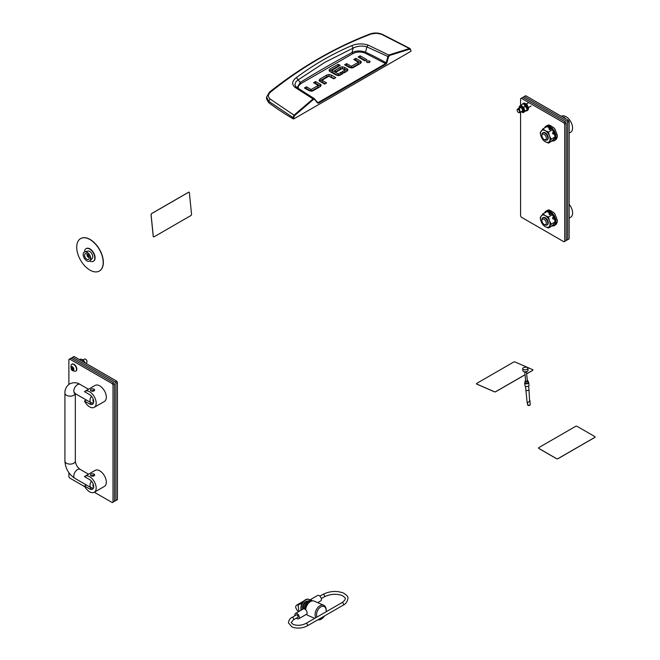 <?xml version="1.0" encoding="UTF-8"?>
<svg xmlns="http://www.w3.org/2000/svg" width="660" height="660" viewBox="0 0 660 660"><rect width="100%" height="100%" fill="white"/><g stroke="black" fill="none" stroke-linecap="round" stroke-linejoin="round"><path stroke-width="0.99" d="M522.695 368.767L522.893 370.738A2.599 1.303 -5.7 0 0 523.454 371.448L524.172 371.852A1.766 0.891 -5.7 0 0 526.795 371.737A1.766 0.891 -5.7 0 0 527.035 371.563L527.662 371.019A2.599 1.303 -5.7 0 0 528.074 370.219L527.876 368.247A2.599 1.303 -5.7 0 0 526.218 367.216A2.599 1.303 -5.7 0 0 523.462 367.711A2.599 1.303 -5.7 0 0 522.695 368.767A2.599 1.303 -5.7 0 0 524.354 369.806A2.599 1.303 -5.7 0 0 527.109 369.303A2.599 1.303 -5.7 0 0 527.876 368.247M523.454 371.448A2.599 1.303 -5.7 0 0 527.307 371.275A2.599 1.303 -5.7 0 0 527.662 371.019M525.212 380.927A1.559 0.784 -5.7 0 0 525.071 381.1A1.559 0.784 -5.7 0 0 525.005 381.373L525.145 382.8A1.559 0.784 -5.7 0 0 526.144 383.427A1.559 0.784 -5.7 0 0 527.794 383.122A1.559 0.784 -5.7 0 0 528.256 382.495L528.107 381.059A1.559 0.784 -5.7 0 0 527.992 380.812A1.559 0.784 -5.7 0 0 527.827 380.663M525.005 381.373A1.559 0.784 -5.7 0 0 525.995 381.991A1.559 0.784 -5.7 0 0 527.654 381.695A1.559 0.784 -5.7 0 0 528.107 381.059M525.64 380.432A1.32 0.66 -5.7 0 0 525.599 380.457A1.32 0.66 -5.7 0 0 525.261 380.762A1.32 0.66 -5.7 0 0 525.847 381.48A1.32 0.66 -5.7 0 0 527.447 381.265A1.32 0.66 -5.7 0 0 527.736 380.515A1.32 0.66 -5.7 0 0 527.299 380.259M524.807 372.058L525.698 380.944A0.833 0.421 -5.7 0 0 526.226 381.274A0.833 0.421 -5.7 0 0 527.109 381.117A0.833 0.421 -5.7 0 0 527.348 380.779L526.457 371.893M527.381 402.864L527.818 403.054L527.381 402.864M525.5 386.314L525.863 389.936A1.559 0.784 -5.7 0 0 525.88 390.019A1.559 0.784 -5.7 0 0 525.888 390.043A1.559 0.784 -5.7 0 0 526.936 390.588A1.559 0.784 -5.7 0 0 528.511 390.283A1.559 0.784 -5.7 0 0 528.965 389.73A1.559 0.784 -5.7 0 0 528.965 389.722L528.965 389.705A1.559 0.784 -5.7 0 0 528.965 389.623L528.611 386.001M525.888 390.043L525.88 390.019A1.559 0.784 -5.7 0 0 526.928 390.563A1.559 0.784 -5.7 0 0 528.511 390.258A1.559 0.784 -5.7 0 0 528.965 389.705M525.063 382.899A1.666 0.833 -5.7 0 0 525.063 382.99A1.666 0.833 -5.7 0 0 526.119 383.658A1.666 0.833 -5.7 0 0 527.885 383.336A1.666 0.833 -5.7 0 0 528.38 382.66A1.666 0.833 -5.7 0 0 528.355 382.569M525.121 382.511A1.666 0.833 -5.7 0 0 525.046 382.816A1.666 0.833 -5.7 0 0 526.102 383.476A1.666 0.833 -5.7 0 0 527.868 383.155A1.666 0.833 -5.7 0 0 528.355 382.486A1.666 0.833 -5.7 0 0 528.223 382.206M525.871 390.002L527.159 402.79L529.625 401.387L528.973 389.689M525.104 382.338A2.03 1.023 -5.7 0 0 524.7 383.031L524.972 385.712A2.03 1.023 -5.7 0 0 526.259 386.521A2.03 1.023 -5.7 0 0 528.413 386.133A2.03 1.023 -5.7 0 0 529.006 385.308L528.742 382.627A2.03 1.023 -5.7 0 0 528.206 382.024M524.7 383.031A2.03 1.023 -5.7 0 0 525.987 383.839A2.03 1.023 -5.7 0 0 528.14 383.443A2.03 1.023 -5.7 0 0 528.742 382.627M594.767 436.54A1.039 0.602 180 0 1 595.072 436.961A1.039 0.602 180 0 1 594.767 437.39L557.989 458.626A1.039 0.602 180 0 1 556.512 458.626L538.857 448.429A1.039 0.602 180 0 1 538.552 448.008A1.039 0.602 180 0 1 538.857 447.579L575.644 426.343A1.039 0.602 180 0 1 577.112 426.343L594.767 436.54M595.072 436.994A1.039 0.602 180 0 1 595.072 437.027A1.039 0.602 180 0 1 594.767 437.456L557.989 458.692A1.039 0.602 180 0 1 556.512 458.692L538.857 448.495A1.039 0.602 180 0 1 538.552 448.074A1.039 0.602 180 0 1 538.552 448.041L538.552 448.008M476.52 383.798A1.039 0.52 -5.7 0 0 476.52 383.831A1.039 0.52 -5.7 0 0 476.817 384.153L494.348 391.784A1.039 0.52 -5.7 0 0 495.808 391.677L525.08 374.781M526.655 373.799L532.587 370.367A1.039 0.52 -5.7 0 0 532.892 369.947A1.039 0.52 -5.7 0 0 532.595 369.625L515.064 361.993A1.039 0.52 -5.7 0 0 513.604 362.101L476.817 383.336A1.039 0.52 -5.7 0 0 476.512 383.757A1.039 0.52 -5.7 0 0 476.817 384.079L494.34 391.71A1.039 0.52 -5.7 0 0 495.8 391.611L525.071 374.707M526.655 373.865L532.595 370.441A1.039 0.52 -5.7 0 0 532.9 370.021A1.039 0.52 -5.7 0 0 532.892 369.988M188.999 192.217L189.065 192.242A1.039 0.668 113.5 0 0 188.554 192.299L151.775 213.535A1.039 0.668 113.5 0 0 151.124 214.855L153.277 236.329A1.039 0.668 113.5 0 0 154.102 236.8L190.888 215.564A1.039 0.668 113.5 0 0 191.532 214.244L189.379 192.769A1.039 0.668 113.5 0 0 188.496 192.274L151.718 213.51A1.039 0.668 113.5 0 0 151.066 214.83L153.219 236.305A1.039 0.668 113.5 0 0 153.574 236.849M296.266 87.112L294.847 84.678L296.01 81.65L298.163 79.852L300.217 82.45A1100.014 635.085 180 0 1 325.677 67.254A1100.014 635.085 180 0 1 351.995 52.553C356.317 50.605 360.822 50.482 365.516 52.198L366.877 46.901L388.55 56.776L389.623 55.448L409.72 49.153L410.726 49.987L410.883 51.323L293.923 118.849L293.774 117.513L293.04 117.571L268.76 101.302L266.59 97.037L266.475 98.703L268.661 102.646L268.76 101.302L270.146 99.008C267.745 96.83 267.861 94.537 270.509 92.119C301.966 66.817 335.536 47.429 371.217 33.982L376.472 33.264L382.528 34.427L410.182 48.609L409.439 48.543L409.72 49.153M296.323 77.624L298.163 79.852L324.976 62.279L353.166 48.097L351.689 45.656C332.211 54.004 313.756 64.655 296.323 77.624C292 81.015 291.547 84.241 294.954 87.301L313.013 98.901L294.03 115.178L270.146 99.008M268.661 102.646A312.114 180.196 180 0 0 293.18 118.841L293.923 118.849M360.896 63.046A2.863 1.658 0 0 0 360.475 62.733L355.798 60.035L355.245 60.349M361.317 62.205L360.31 63.484L353.413 67.46A2.937 1.7 180 0 1 351.466 67.955L349.132 67.386L344.627 64.779L346.649 63.616L351.153 66.215L351.491 67.939L351.491 66.239L358.289 62.312L358.289 64.012L351.491 67.939L346.649 65.315L346.096 65.629M365.368 60.547L360.137 57.527L359.584 57.849M369.278 62.527L367.224 62.527M325.149 83.787L322.113 82.038L322.113 80.338L326.617 82.937L324.596 84.109L319.918 81.403A2.863 1.65 180 0 1 319.077 80.314L320.084 78.961L326.807 75.075L326.807 76.775L319.489 81.097M334.29 78.507L328.927 76.18L326.807 76.775M320.686 86.254A2.863 1.658 0 0 0 320.257 85.94L315.579 83.243L315.026 83.556M321.098 85.404L320.092 86.691L313.195 90.668A2.937 1.7 180 0 1 311.248 91.162L308.913 90.593L304.409 87.986L306.43 86.823L310.942 89.422L311.272 91.138L311.272 89.438L318.07 85.519L318.07 87.219L311.272 91.138L306.43 88.522L305.877 88.836M347.498 70.81A2.731 1.576 0 0 0 347.135 70.546L344.635 69.102L344.635 67.403L347.135 68.846A2.731 1.576 180 0 1 347.927 69.877L346.954 71.197L344.124 72.831L342.094 71.659L344.883 70.059L344.883 71.75L343.571 72.509M344.635 69.102L342.309 68.508L340.296 69.003L336.055 71.453M341.55 74.316L340.997 74.002L338.316 75.545L338.316 73.846L340.997 72.303L340.997 74.002M337.969 75.529L332.038 72.097L332.038 70.397L337.969 73.829L338.316 75.545M331.996 71.907L331.996 70.372M338.778 66.289L338.225 65.967L329.414 71.131M293.18 118.841L293.04 117.571L294.03 115.178L294.475 115.69L313.442 99.437L314.663 99.437L317.485 102.993L318.516 103.125L385.96 64.185L386.834 62.956L388.55 56.776M346.649 63.616L346.649 65.315M358.281 62.106L353.768 59.499L355.798 58.336L355.798 60.035M355.798 58.336L360.475 61.033A2.863 1.658 180 0 1 361.309 62.131L361.309 62.271M360.137 55.828L366.836 59.697L364.815 60.868L358.116 56.999L360.137 55.828L360.137 57.527M366.985 62.411L369.517 62.411L370.046 61.677L369.517 60.943L366.985 60.943L366.457 61.677L366.985 62.411M331.254 76.758L331.254 75.058L335.767 77.657L333.737 78.829L328.894 76.205L322.105 80.132M331.254 75.058L328.927 74.481L326.807 75.075M306.43 86.823L306.43 88.522M318.062 85.313L313.558 82.706L315.579 81.543L315.579 83.243M315.579 81.543L320.257 84.241A2.863 1.658 180 0 1 321.098 85.338L321.098 85.478M344.85 69.861L342.226 68.525L336.608 71.767L334.579 70.603L340.296 67.303L340.296 69.003M344.635 67.403L342.309 66.808L340.296 67.303M340.997 72.303L343.018 73.474L340.189 75.108A2.896 1.666 180 0 1 338.2 75.595L336.072 75.058L329.942 71.528L328.993 70.29L329.901 69.077L338.225 64.267L338.225 65.967M338.225 64.267L340.246 65.439L331.996 70.207M266.59 97.037L269.478 92.111C301.298 66.907 334.925 47.487 370.359 33.866L371.217 33.982M269.206 92.804L270.509 92.119M381.884 34.493L409.439 48.543L410.726 49.987M409.439 48.543L389.317 54.846L387.874 56.595L386.158 62.774L386.834 62.956M298.105 88.349L298.435 86.047L300.968 83.556L352.696 53.691C356.557 51.703 360.64 51.48 364.955 53.023L365.516 52.198A277.489 160.207 0 0 1 386.158 62.774L385.597 63.616L385.96 64.185M364.955 53.023L385.597 63.616L318.153 102.547L317.443 102.448L317.485 102.993M318.516 103.125L314.663 99.437M313.442 99.437L313.013 98.901L314.358 98.653L317.592 102.572M389.623 55.448L368.09 45.078C362.332 43.362 356.862 43.56 351.689 45.656M352.696 53.691L351.995 52.553L353.166 48.097C357.547 45.911 362.117 45.507 366.877 46.901L368.09 45.078M300.968 83.556L300.217 82.45L297.14 87.689M294.954 87.301L296.678 87.425L295.589 86.435M326.106 611.787A6.765 4.348 113.5 0 0 326.172 610.846A6.765 4.348 113.5 0 0 322.501 606.326A6.765 4.348 113.5 0 0 317.039 611.869A6.765 4.348 113.5 0 0 316.948 617.067M319.069 619.088A6.765 4.348 113.5 0 0 323.243 617.562A6.765 4.348 113.5 0 0 324.596 615.904M323.243 617.562L322.806 617.991A7.804 5.024 -66.5 0 1 317.947 619.732M315.703 617.785A7.804 5.024 -66.5 0 1 315.645 611.416A7.804 5.024 -66.5 0 1 323.738 605.269A7.804 5.024 -66.5 0 1 326.18 610.236L326.172 610.846M323.738 605.269L314.251 601.136A7.804 5.024 113.5 0 0 306.149 607.283A7.804 5.024 113.5 0 0 305.629 609.642M306.562 614.229A7.804 5.024 113.5 0 0 308.014 615.45L314.713 618.362M304.681 608.949A7.285 4.686 -66.5 0 1 312.147 600.856A7.285 4.686 -66.5 0 1 312.337 600.905M304.392 608.833A7.285 4.686 -66.5 0 1 311.85 600.732A7.285 4.686 -66.5 0 1 312.386 600.897M310.117 600.806A6.501 4.183 113.5 0 0 308.88 600.781L307.048 601.111A5.387 3.465 113.5 0 0 302.503 608.396A5.387 3.465 113.5 0 0 302.676 609.279M309.078 599.453A7.285 4.686 113.5 0 0 308.929 599.387A7.285 4.686 113.5 0 0 303.32 601.598A7.285 4.686 113.5 0 0 300.869 609.04A7.285 4.686 113.5 0 0 301.092 610.195M310.621 600.699A7.285 4.686 113.5 0 0 309.226 599.519A7.285 4.686 113.5 0 0 303.608 601.722A7.285 4.686 113.5 0 0 301.166 609.163A7.285 4.686 113.5 0 0 301.315 610.063M308.88 600.781A6.501 4.183 113.5 0 0 303.361 608.883M305.448 608.561A6.245 4.018 -66.5 0 1 309.284 602.349A6.245 4.018 -66.5 0 1 309.548 602.209M311.536 600.204L310.703 600.691M317.691 602.638L320.752 600.872A3.118 1.798 60 0 0 321.181 598.191A3.118 1.798 60 0 0 318.92 595.485A3.118 1.798 60 0 0 317.633 595.46L309.903 599.923A3.118 1.798 60 0 1 311.124 599.981A3.118 1.798 60 0 1 312.296 600.856M304.961 609.106L305.935 608.009M296.389 618.131A3.118 1.798 -120 0 0 297.355 618.791A3.118 1.798 -120 0 0 298.642 618.808L306.446 614.312A3.118 1.798 -120 0 0 306.867 611.63A3.118 1.798 -120 0 0 304.615 608.924A3.118 1.798 -120 0 0 303.32 608.899L295.523 613.404A3.118 1.798 -120 0 0 294.987 615.697M298.642 618.808A3.118 1.798 -120 0 0 299.071 616.135A3.118 1.798 -120 0 0 296.818 613.42A3.118 1.798 -120 0 0 295.523 613.404M305.844 623.486A1.402 0.808 -120 0 1 306.421 623.494A1.402 0.808 -120 0 1 307.527 625.127A1.402 0.808 -120 0 1 307.246 625.911C302.197 628.411 297.132 628.774 292.058 627L288.379 622.801C288.964 619.963 290.161 618.172 291.967 617.438L296.381 614.889A1.402 0.808 60 0 1 297.404 615.211A1.402 0.808 60 0 1 298.072 616.539A1.402 0.808 60 0 1 297.784 617.323L293.37 619.872L291.167 622.52L293.18 624.426C297.355 625.837 301.57 625.523 305.844 623.486L341.888 602.671A1.402 0.808 -120 0 1 342.474 602.679A1.402 0.808 -120 0 1 343.579 604.312A1.402 0.808 -120 0 1 343.291 605.105C345.823 603.933 347.374 601.656 347.952 598.265C348.133 596.566 346.558 594.792 343.225 592.944C336.443 590.576 329.67 591.063 322.905 594.404A1.402 0.808 60 0 1 323.483 594.413A1.402 0.808 60 0 1 324.596 596.046A1.402 0.808 60 0 1 324.308 596.838L321.288 598.579M298.477 611.696A6.088 3.514 60 0 1 295.894 607.967A2.079 1.204 60 0 1 295.688 607.15A2.079 1.204 60 0 1 295.746 606.457A6.088 3.514 60 0 1 296.818 605.022A6.088 3.514 60 0 1 297.957 604.733L298.906 611.449M303.253 601.672L297.957 604.733M86.98 361.573A1.683 0.973 60 0 0 86.988 361.424A1.683 0.973 60 0 0 85.8 359.362L85.519 359.205A2.079 1.204 -120 0 0 84.48 359.098L83.226 359.824M73.128 369.831L73.606 370.062L73.384 368.033L72.41 366.811L71.214 366.877L71.544 368.948L72.625 370.144L73.128 369.831M72.287 367.57L73.45 369.443M72.41 370.153A2.062 1.188 60 0 1 70.95 367.628A2.062 1.188 60 0 1 72.41 366.787A2.062 1.188 60 0 1 73.862 369.311A2.062 1.188 60 0 1 72.41 370.153M71.206 364.881A3.952 2.285 60 0 1 71.775 364.27A3.952 2.285 60 0 1 73.747 364.468A3.952 2.285 60 0 1 76.329 367.95A3.952 2.285 60 0 1 75.727 371.118A3.952 2.285 60 0 1 74.91 371.299L72.971 370.73C71.263 370.441 70.669 368.495 71.206 364.881M75.859 371.027A3.952 2.285 -120 0 0 76.007 370.961A3.952 2.285 -120 0 0 76.609 367.793A3.952 2.285 -120 0 0 74.027 364.303A3.952 2.285 -120 0 0 72.047 364.114A3.952 2.285 -120 0 0 71.915 364.204M85.676 363.214L86.559 362.703A2.079 1.204 -120 0 0 86.988 361.754A2.079 1.204 -120 0 0 85.519 359.205L85.8 359.362M72.41 366.894L71.305 368.132M84.596 362.587L82.434 359.815L80.627 359.04L79.53 359.667M82.5 361.383L83.597 360.756M517.176 110.311A1.683 0.973 -120 0 0 518.372 112.373A1.683 0.973 -120 0 0 519.56 111.688A1.683 0.973 -120 0 0 518.372 109.618A1.683 0.973 -120 0 0 517.176 110.311L517.176 109.989A2.079 1.204 60 0 1 517.605 109.032A2.079 1.204 60 0 1 519.214 109.593A2.079 1.204 60 0 1 520.121 111.688A2.079 1.204 60 0 1 519.692 112.637A2.079 1.204 60 0 1 518.653 112.538A2.079 1.204 60 0 1 518.504 112.439M523.413 112.093A3.481 2.013 -120 0 0 523.57 112.018A3.481 2.013 -120 0 0 524.106 109.23A3.481 2.013 -120 0 0 520.088 105.98A3.481 2.013 -120 0 0 519.94 106.079M519.692 112.637L522.06 111.268A2.079 1.204 -120 0 0 522.382 109.601A2.079 1.204 -120 0 0 519.981 107.662A2.079 1.204 -120 0 0 519.659 109.329M519.123 106.862L519.725 106.062A3.646 2.104 -120 0 0 519.519 106.351M520.921 105.039L522.068 106.177A3.646 2.104 -120 0 0 519.841 105.955L523.182 103.735L524.791 104.61L526.135 105.889L523.867 107.192L524.172 109.114A3.646 2.104 -120 0 0 522.258 106.318L523.867 107.192M522.967 112.324A3.646 2.104 -120 0 0 523.809 112.043L523.19 112.695L522.571 112.406M523.19 112.695L527.266 109.717L526.135 105.889M523.924 111.936A3.646 2.104 -120 0 0 524.246 109.362L525.005 111.02L523.809 112.043M527.266 109.717L525.005 111.02M76.717 247.186A18.727 10.816 -120 0 0 84.884 266.029A18.727 10.816 -120 0 0 99.322 271.046A18.727 10.816 -120 0 0 103.199 262.474A18.727 10.816 -120 0 0 95.023 243.631A18.727 10.816 -120 0 0 80.594 238.615A18.727 10.816 -120 0 0 76.717 247.186M99.388 271.004A18.727 10.816 -120 0 0 99.462 270.963A18.727 10.816 -120 0 0 103.348 262.391A18.727 10.816 -120 0 0 95.172 243.548A18.727 10.816 -120 0 0 80.734 238.524A18.727 10.816 -120 0 0 80.668 238.573M84.546 255.28A3.275 1.889 -120 0 0 85.981 258.572A3.275 1.889 -120 0 0 88.506 259.454A3.275 1.889 -120 0 0 89.182 257.953A3.275 1.889 -120 0 0 87.755 254.653A3.275 1.889 -120 0 0 85.222 253.778A3.275 1.889 -120 0 0 84.546 255.28M89.57 261.055A5.206 3.003 -120 0 0 89.686 260.989A5.206 3.003 -120 0 0 90.073 260.683A5.206 3.003 -120 0 0 90.766 258.613A5.206 3.003 -120 0 0 88.77 253.679A5.206 3.003 -120 0 0 84.942 251.798A5.206 3.003 -120 0 0 84.488 251.98A5.206 3.003 -120 0 0 84.373 252.054M90.544 258.736A5.206 3.003 -120 0 0 88.275 253.506A5.206 3.003 -120 0 0 84.266 252.112A5.206 3.003 -120 0 0 83.185 254.488A5.206 3.003 -120 0 0 85.453 259.726A5.206 3.003 -120 0 0 89.463 261.121A5.206 3.003 -120 0 0 90.544 258.736M90.073 260.683L92.169 258.522A4.364 2.516 -120 0 0 92.746 256.781A4.364 2.516 -120 0 0 91.072 252.648A4.364 2.516 -120 0 0 87.862 251.072L84.942 251.798M93.448 261.22A7.285 4.207 -120 0 0 93.596 261.137A7.285 4.207 -120 0 0 95.106 257.804A7.285 4.207 -120 0 0 91.921 250.478A7.285 4.207 -120 0 0 86.311 248.523A7.285 4.207 -120 0 0 86.171 248.614M89.71 260.98A7.285 4.207 -120 0 0 93.299 261.31A7.285 4.207 -120 0 0 94.809 257.977A7.285 4.207 -120 0 0 91.633 250.643A7.285 4.207 -120 0 0 86.023 248.696A7.285 4.207 -120 0 0 84.513 251.963M87.64 254.546L87.12 255.28L87.524 256.319L88.712 257.185L88.828 256.608M89.067 257.062A1.526 0.883 60 0 1 87.854 256.897A1.526 0.883 60 0 1 87.07 255.247A1.526 0.883 60 0 1 87.582 254.479M544.855 224.829L544.12 224.4A3.118 1.798 -120 0 0 546.323 223.129A3.118 1.798 -120 0 0 544.12 219.301A3.118 1.798 -120 0 0 541.909 220.58A3.118 1.798 -120 0 0 544.12 224.4L544.855 224.829A4.158 2.401 60 0 0 546.934 225.035L547.379 224.779A4.158 2.401 60 0 0 548.014 221.447A4.158 2.401 60 0 0 545.292 217.775A4.158 2.401 60 0 0 543.213 217.569L542.776 217.825A4.158 2.401 60 0 1 544.855 218.031A4.158 2.401 60 0 1 547.569 221.694A4.158 2.401 60 0 1 546.934 225.035M569.135 204.311A9.257 5.346 60 0 1 570.669 217.214L569.135 218.105M541.909 220.58L541.909 219.73A4.158 2.401 60 0 1 542.776 217.825M544.855 139.879L544.12 139.458A3.118 1.798 -120 0 0 546.323 138.179A3.118 1.798 -120 0 0 544.12 134.359A3.118 1.798 -120 0 0 541.909 135.63A3.118 1.798 -120 0 0 544.12 139.458L544.855 139.879A4.158 2.401 60 0 0 546.934 140.085L547.379 139.829A4.158 2.401 60 0 0 548.014 136.496A4.158 2.401 60 0 0 545.292 132.825A4.158 2.401 60 0 0 543.213 132.619L542.776 132.874A4.158 2.401 60 0 1 544.855 133.081A4.158 2.401 60 0 1 547.569 136.752A4.158 2.401 60 0 1 546.934 140.085M561.346 116.267L561.413 116.226A9.257 5.346 60 0 1 566.041 116.688A9.257 5.346 60 0 1 572.088 124.847A9.257 5.346 60 0 1 570.669 132.264L569.135 133.155M541.909 135.63L541.909 134.78A4.158 2.401 60 0 1 542.776 132.874M565.183 118.387L565.183 118.486A2.079 1.204 -0 0 0 565.183 118.387A2.079 1.204 -0 0 0 564.572 117.538A2.079 1.204 -0 0 0 562.939 117.191M548.658 127.314L548.633 126.679L549.194 126.86L549.178 127.553L546.818 126.637L542.957 128.865L540.202 132.792L541.15 136.595L542.957 139.904L545.292 141.751L548.485 143.096L552.337 140.869L554.144 138.658L555.101 136.942L554.491 134.145M548.485 143.096L551.24 139.169L555.101 136.942M553.74 132.198L552.337 129.83L548.485 132.049L549.433 135.853A6.765 3.902 60 0 1 549.433 141.38A6.765 3.902 60 0 1 545.292 141.751A6.765 3.902 60 0 1 541.15 136.595A6.765 3.902 60 0 1 541.15 131.076A6.765 3.902 60 0 1 545.292 130.705L548.485 132.049M551.24 139.169L549.433 135.853A6.765 3.902 60 0 0 545.292 130.705L542.957 128.865M550.003 127.982L552.337 129.83M548.807 212.33L548.782 211.621L549.194 211.761L549.178 212.503L546.818 211.588L542.957 213.815L540.202 217.742L541.15 221.546L542.957 224.854L545.292 226.693L548.485 228.047L552.337 225.819L554.144 223.608L555.101 221.892L554.491 219.095M548.485 228.047L551.24 224.111L555.101 221.892M553.74 217.148L552.337 214.772L548.485 217L549.433 220.803A6.765 3.902 60 0 1 549.433 226.322A6.765 3.902 60 0 1 545.292 226.693A6.765 3.902 60 0 1 541.15 221.546A6.765 3.902 60 0 1 541.15 216.018A6.765 3.902 60 0 1 545.292 215.655L548.485 217M551.24 224.111L549.433 220.803A6.765 3.902 60 0 0 545.292 215.655L542.957 213.815M550.003 212.933L552.337 214.772M75.265 393.624A5.206 3.003 180 0 1 73.804 395.274A5.206 3.003 180 0 1 68.137 395.926A5.206 3.003 180 0 1 64.927 393.145C64.796 389.293 66.379 386.199 69.679 383.881C73.343 382.181 76.816 382.354 80.083 384.392A5.206 3.003 -60 0 0 77.484 384.648A5.206 3.003 -60 0 0 74.085 389.235A5.206 3.003 -60 0 0 74.885 393.401L91.072 402.748L93.431 403.095L91.096 403.128A2.079 1.204 180 0 1 90.502 402.418M89.62 406.865A9.257 5.346 -120 0 0 94.256 407.327A9.257 5.346 -120 0 0 95.675 399.902A9.257 5.346 -120 0 0 89.62 391.743A9.257 5.346 -120 0 0 84.991 391.289A9.257 5.346 -120 0 0 84.48 391.661L89.62 394.63A5.726 3.3 -120 0 1 93.365 399.679A5.726 3.3 -120 0 1 92.482 404.258A5.726 3.3 -120 0 1 89.62 403.978L84.48 401.008A9.257 5.346 -120 0 0 89.62 406.865M94.256 407.327L104.404 401.462A9.257 5.346 -120 0 0 105.823 394.045A9.257 5.346 -120 0 0 99.775 385.885A9.257 5.346 -120 0 0 95.147 385.423L84.991 391.289M94.644 390.043L91.096 390.893L90.486 390.043A2.079 1.204 180 0 1 91.773 388.938A2.079 1.204 180 0 1 94.042 389.194A2.079 1.204 180 0 1 94.644 390.043A2.079 1.204 180 0 1 93.365 391.157A2.079 1.204 180 0 1 91.096 390.893A2.079 1.204 180 0 1 90.486 390.043M86.262 399.976L84.48 401.008M75.331 393.665L75.331 461.109C75.727 464.533 77.311 467.28 80.083 469.342A5.206 3.003 120 0 0 77.484 469.598A5.206 3.003 120 0 0 74.085 474.185A5.206 3.003 120 0 0 74.885 478.351L91.072 487.699L93.431 488.045L91.096 488.078A2.079 1.204 180 0 1 90.502 487.369M89.62 491.815A9.257 5.346 -120 0 0 94.256 492.269A9.257 5.346 -120 0 0 95.675 484.853A9.257 5.346 -120 0 0 89.62 476.693A9.257 5.346 -120 0 0 84.991 476.231A9.257 5.346 -120 0 0 84.48 476.611L89.62 479.581A5.726 3.3 -120 0 1 93.365 484.621A5.726 3.3 -120 0 1 92.482 489.209A5.726 3.3 -120 0 1 89.62 488.928L84.48 485.95A9.257 5.346 -120 0 0 89.62 491.815M94.256 492.269L104.404 486.412A9.257 5.346 -120 0 0 105.823 478.995A9.257 5.346 -120 0 0 99.775 470.827A9.257 5.346 -120 0 0 95.147 470.374L84.991 476.231M94.644 474.994L91.096 475.843L90.486 474.994A2.079 1.204 180 0 1 91.773 473.88A2.079 1.204 180 0 1 94.042 474.144A2.079 1.204 180 0 1 94.644 474.994A2.079 1.204 180 0 1 93.365 476.108A2.079 1.204 180 0 1 91.096 475.843A2.079 1.204 180 0 1 90.486 474.994M86.262 484.918L84.48 485.95M563.978 122.892L521.309 98.257L522.786 97.408L565.455 122.042L566.189 123.313L566.189 240.545L564.712 241.395L564.712 124.162L563.978 122.892L565.455 122.042M566.189 123.313L564.712 124.162M564.712 241.395L563.978 241.816L521.309 217.181L520.575 215.911L520.575 112.126M520.575 105.319L520.575 98.678L521.309 98.257M566.923 121.192L524.255 96.558L525.723 95.708L568.392 120.343L569.135 121.613L569.135 238.846L567.658 239.696L567.658 122.463L566.923 121.192L568.392 120.343M569.135 121.613L567.658 122.463M567.658 239.696L566.923 240.116L566.189 239.696M523.52 97.828L523.52 96.979L524.255 96.558M115.228 381.975L72.559 357.34L74.027 356.491L116.696 381.125L117.43 382.404L117.43 499.628L115.962 500.478L115.962 383.254L115.228 381.975L116.696 381.125M117.43 382.404L115.962 383.254M115.962 500.478L115.228 500.907L114.485 500.478M71.825 358.619L71.825 357.769L72.559 357.34M112.282 383.674L69.613 359.04L71.082 358.19L113.751 382.825L114.485 384.103L114.485 501.328L113.017 502.178L113.017 384.953L112.282 383.674L113.751 382.825M114.485 384.103L113.017 384.953M113.017 502.178L112.282 502.598L94.322 492.236M84.925 486.808L69.613 477.964L68.879 476.693L68.879 472.684M68.879 384.409L68.879 359.469L69.613 359.04M528.132 107.2L528.413 107.126A4.059 2.343 60 0 1 528.594 108.364L528.338 108.512A4.059 2.343 60 0 1 528.173 109.56A4.059 2.343 60 0 1 527.687 110.278L527.942 110.129A4.059 2.343 60 0 1 527.753 110.261L526.886 110.764A4.059 2.343 60 0 1 525.987 110.954M522.324 104.23A4.059 2.343 60 0 1 522.827 103.735A4.059 2.343 60 0 1 526.383 105.328A4.059 2.343 60 0 1 527.563 109.915A4.059 2.343 60 0 1 526.886 110.764M523.809 104.181L524.246 104.28M524.395 105.188L524.552 104.412L525.005 104.684L524.791 105.427M524.972 105.575L525.319 104.932L525.352 105.946M525.517 106.136L526.02 105.682L526.383 106.202L525.838 106.606M525.962 106.837L526.597 106.598L526.853 107.176L526.193 107.349M526.276 107.588L527.125 108.157L526.391 108.1M526.416 108.323L527.15 109.057M528.413 107.126L528.157 107.275A4.059 2.343 60 0 0 526.878 104.825L527.134 104.676A4.059 2.343 60 0 0 526.193 103.752L525.938 103.9A4.059 2.343 60 0 0 524.007 103.207L524.263 103.059A4.059 2.343 60 0 0 523.693 103.232A4.059 2.343 60 0 0 523.504 103.372M525.822 106.986L526.696 106.656L525.954 107.283M525.838 106.978L526.688 106.656L526.853 107.176M526.069 105.806L525.624 106.639M526.02 105.682L526.383 106.202M525.319 104.932L525.74 105.352M524.552 104.412L525.005 104.684M556.957 134.846L557.271 134.821A8.324 4.801 60 0 1 557.271 137.181L556.974 137.354A8.324 4.801 60 0 1 555.34 140.036L554.293 140.646A8.324 4.801 60 0 1 552.139 140.984M544.599 127.916A8.324 4.801 60 0 1 545.968 126.225L547.016 125.623A8.324 4.801 60 0 1 547.396 125.441L547.693 125.268A8.324 4.801 60 0 1 549.458 125.111L549.169 125.276A8.324 4.801 60 0 1 551.183 126.035A8.324 4.801 60 0 1 553.195 127.603L553.484 127.438A8.324 4.801 60 0 1 555.258 129.64L554.961 129.805A8.324 4.801 60 0 1 556.974 134.995L557.271 134.821M549.491 129.22L550.085 126.901L549.928 129.467M545.968 126.225A8.324 4.801 60 0 1 550.126 126.637A8.324 4.801 60 0 1 555.571 133.972A8.324 4.801 60 0 1 554.293 140.646M547.652 126.918L548.105 126.571L548.171 127.116M548.807 127.38L548.782 126.67L549.194 126.811L549.136 129.063M550.275 129.715L550.869 127.834L551.215 128.807M551.711 129.22L551.958 128.791L552.23 129.715M552.643 130.284L552.964 129.962L553.427 130.622L553.055 130.919M553.402 131.53L553.839 131.282L554.218 132L552.643 132.66M552.849 133.106L554.548 132.701L554.837 133.444L553.063 133.667M553.212 134.12L555.06 134.161L555.233 134.896L554.681 134.83M554.829 135.457L555.349 135.581L555.415 136.282L554.969 136.133M555.464 136.95L555.423 137.412L555.077 136.777L555.349 137.544L554.936 137.321M554.713 137.758L555.142 138.509L554.532 138.064M554.235 139.804L553.427 139.598M553.427 140.242L552.874 140.267M552.486 140.448L551.958 140.415M555.233 134.896L555.142 134.211L555.274 134.755L554.647 134.681M554.507 134.194L555.06 134.161M555.423 135.63L555.464 136.142L555.423 135.63L554.845 135.506L555.464 136.142L554.936 135.968M553.839 140.093L553.525 139.483M548.633 126.679L549.194 126.811M547.808 126.976L548.113 126.538L547.577 126.538M549.582 129.698L549.887 127.132L550.316 127.372L549.838 129.838M549.747 127.116L550.316 127.446M551.405 128.255L551.191 128.782L551.43 128.296M550.811 128.502L551.009 127.858L551.43 128.205L551.116 127.735M550.869 127.834L551.43 128.205M553.451 131.62L553.946 131.34L554.235 131.868L553.69 132.099M552.577 133.254L554.647 132.759L554.862 133.312L552.701 133.576M552.643 133.237L554.647 132.759L554.837 133.444M551.818 129.31L552.09 128.832L552.181 129.673M551.958 128.791L552.486 129.368M552.717 130.383L553.088 130.012L553.006 130.845L553.427 130.622M552.964 129.962L553.427 130.499L553.13 129.979M556.957 219.797L557.271 219.772A8.324 4.801 60 0 1 557.271 222.131L556.974 222.304A8.324 4.801 60 0 1 555.34 224.986L554.293 225.588A8.324 4.801 60 0 1 552.139 225.926M544.599 212.866A8.324 4.801 60 0 1 545.968 211.175L547.016 210.565A8.324 4.801 60 0 1 547.396 210.383L547.693 210.218A8.324 4.801 60 0 1 549.458 210.061L549.169 210.226A8.324 4.801 60 0 1 551.183 210.977A8.324 4.801 60 0 1 553.195 212.553L553.484 212.38A8.324 4.801 60 0 1 555.258 214.583L554.961 214.756A8.324 4.801 60 0 1 556.974 219.945L557.271 219.772M549.491 214.17L550.085 211.852L549.928 214.417M545.968 211.175A8.324 4.801 60 0 1 550.126 211.588A8.324 4.801 60 0 1 555.571 218.922A8.324 4.801 60 0 1 554.293 225.588M545.226 212.85L545.515 212.438M546.645 211.687L547.148 211.695L546.86 211.249M547.652 211.868L548.105 211.522L548.171 212.066M548.658 212.264L548.633 211.621L549.194 211.81L549.136 214.005M550.275 214.665L550.869 212.776L551.215 213.757M551.711 214.17L551.958 213.741L552.23 214.665M552.643 215.226L552.964 214.912L553.427 215.572L553.055 215.87M553.402 216.48L553.839 216.233L554.218 216.95L552.643 217.602M552.849 218.056L554.548 217.651L554.837 218.394L553.063 218.617M553.212 219.071L555.06 219.103L555.233 219.838L554.681 219.78M554.829 220.407L555.349 220.531L555.415 221.224L554.969 221.084M555.464 221.9L555.423 222.362L555.077 221.727L555.349 222.486L554.936 222.272M554.713 222.709L555.142 223.459L554.532 223.014M554.218 224.763L553.427 224.548M553.163 224.862L553.427 225.225L552.874 225.209M552.486 225.39L551.958 225.357M555.233 219.838L555.142 219.161L555.274 219.706L554.647 219.632M555.423 220.572L555.464 221.092L555.423 220.572L554.845 220.457L555.464 221.092L554.936 220.918M555.274 223.063L555.142 223.459L555.233 223.047M552.964 225.349L553.427 225.192L552.973 225.101M553.839 225.035L554.235 224.746L553.525 224.433M548.633 211.621L549.194 211.81M547.808 211.926L548.113 211.489L547.577 211.489M549.582 214.64L549.887 212.075L550.316 212.322L549.838 214.789M549.747 212.058L550.316 212.396M551.405 213.205L551.191 213.733L551.43 213.238M550.811 213.452L551.009 212.809L551.43 213.147L551.116 212.685M550.869 212.776L551.43 213.147M553.451 216.571L553.946 216.29L554.235 216.818L553.69 217.049M552.577 218.204L554.647 217.709L554.862 218.254L552.701 218.526M552.643 218.188L554.631 217.717L554.837 218.394M551.818 214.261L552.09 213.782L552.181 214.615L552.486 214.318M551.958 213.741L552.478 214.211L552.172 213.708M552.717 215.333L553.088 214.962L553.006 215.787L553.427 215.572M552.964 214.912L553.427 215.449L553.13 214.929M529.873 405.083A1.378 0.693 -5.7 0 0 530.277 404.522L529.79 405.314L527.538 404.803A1.378 0.693 -5.7 0 0 528.413 405.347A1.378 0.693 -5.7 0 0 529.873 405.083M528.058 405.273A0.965 0.487 -5.7 0 0 529.617 405.314M293.774 117.513L294.475 115.69M360.475 61.033L360.475 62.733M369.517 60.943L369.517 62.411M322.105 80.338L322.105 81.832M320.084 80.66L320.084 78.961M328.927 76.18L328.927 74.481M320.257 84.241L320.257 85.94M342.309 68.491L342.309 66.808M347.135 68.846L347.135 70.546M329.901 70.777L329.901 69.077M318.153 102.547L317.023 101.879M296.464 87.219L314.358 98.653M291.967 617.438A1.402 0.808 60 0 1 292.99 617.76A1.402 0.808 60 0 1 293.659 619.088A1.402 0.808 60 0 1 293.37 619.872M302.552 602.646L298.279 605.113M73.21 369.014L72.105 369.649M71.734 367.133L71.239 367.414M72.641 368.313L71.544 368.948M84.909 362.769A3.481 2.013 -120 0 0 82.632 359.716A3.481 2.013 -120 0 0 81.576 359.387M520.088 105.98L519.791 106.153A3.481 2.013 60 0 1 523.809 109.395A3.481 2.013 60 0 1 523.273 112.192L520.946 111.911M521.153 111.796A2.755 1.592 -120 0 0 522.819 109.651A2.755 1.592 -120 0 0 520.707 107.069A2.755 1.592 -120 0 0 519.073 108.19M88.778 256.212L87.962 256.682L88.778 256.204M88.159 255.139L87.31 255.635M88.506 255.676L87.541 256.237M91.096 403.128L89.62 403.978M91.096 488.078L89.62 488.928M75.331 461.109A5.206 3.003 180 0 1 73.804 463.229A5.206 3.003 180 0 1 68.137 463.881A5.206 3.003 180 0 1 64.927 461.109C65.414 468.493 68.731 474.235 74.885 478.351M93.167 399.094A3.118 1.798 120 0 0 93.662 401.841M91.072 402.748A5.206 3.003 -60 0 1 91.426 396.165M93.167 484.044A3.118 1.798 120 0 0 93.662 486.791M91.072 487.699A5.206 3.003 -60 0 1 91.426 481.115M526.919 107.011L526.597 106.598M555.654 136.117L555.349 135.581M555.142 134.211L555.406 134.722M554.936 133.279L554.548 132.701M554.26 131.86L553.839 131.282M548.146 127.108L547.833 126.217M555.654 221.067L555.349 220.531M554.936 218.229L554.548 217.651M554.26 216.802L553.839 216.233M548.146 212.058L548.105 211.522M530.277 404.522L529.856 400.323M527.538 404.803L527.422 403.656M370.359 33.866C374.534 32.538 378.592 32.728 382.528 34.427M410.182 48.609L411.031 51.092M358.38 62.205L358.38 63.904M322.006 81.939L322.006 80.24M318.161 87.112L318.161 85.412M344.941 69.976L344.941 71.676M331.922 70.282L331.922 71.981M324.308 596.838C330.289 593.951 336.221 593.513 342.103 595.518C344.734 597.267 345.749 598.273 345.163 598.546C345.518 599.453 344.429 600.831 341.888 602.671M322.905 594.404L319.885 596.145M307.246 625.911L343.291 605.105M303.979 600.88L296.818 605.022M72.468 366.853L71.99 367.133M72.377 367.521L71.272 368.156M73.516 369.41L72.831 369.806M85.239 362.967L83.003 359.683L80.891 359.551M517.605 109.032L519.981 107.662M526.424 103.942L528.792 102.572M528.511 107.547L531.184 106.004M519.791 106.153L518.867 108.306M86.971 254.001L89.182 257.829M87.937 254.859L87.475 255.131M74.885 393.401L74.159 393.096L74.885 392.89M64.927 393.145L64.927 461.109M80.083 469.342L88.506 474.202M80.083 384.392L88.506 389.26M522.827 103.735L523.693 103.232M526.16 107.646L527.274 107.976M525.632 106.639L526.185 105.715M525.236 106.012L525.541 104.899M524.725 105.501L524.815 104.305M554.697 137.783L555.431 138.542M555.077 136.801L555.662 137.412M554.507 134.211L555.118 134.219M552.181 129.665L552.172 128.758M549.862 129.591L550.011 126.951M549.104 129.179L548.897 126.439M554.697 222.733L555.431 223.492M555.077 221.752L555.662 222.362M555.118 219.169L555.406 219.664M549.862 214.541L550.011 211.901M549.104 214.12L548.897 211.382"/></g></svg>
